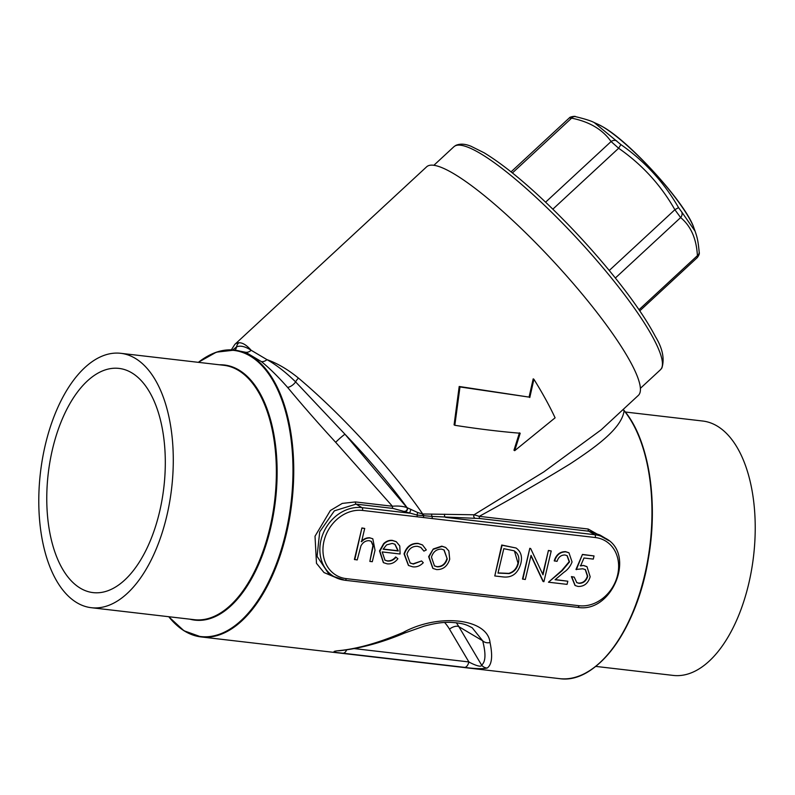 <?xml version="1.0" encoding="UTF-8"?>
<svg xmlns="http://www.w3.org/2000/svg" width="795" height="795" viewBox="0 0 795 795"><rect width="100%" height="100%" fill="white"/><g stroke="black" fill="none" stroke-linecap="round" stroke-linejoin="round"><path stroke-width="1.19" d="M298.483 378.112A155.78 28.769 47.2 0 1 422.702 513.977L474.059 514.782L543.78 471.922L601.189 429.807L638.335 395.403A155.78 28.769 -132.8 0 0 553.608 261.555A155.78 28.769 -132.8 0 0 426.667 166.781L234.853 344.374A155.78 28.769 47.2 0 1 238.818 342.764C242.455 342.556 246.569 345.05 251.15 350.267L266.991 359.648C277.455 363.355 287.959 369.506 298.483 378.112A7.602 4.214 130 0 0 295.621 381.898L345.01 434.269L406.871 507.568L417.852 512.606L422.702 513.977A2.276 1.282 89.9 0 0 422.711 515.617L417.107 515.041A2.276 1.173 96.6 0 1 417.067 516.79L362.52 510.44A35.715 29.822 120.6 0 0 324.012 541.007A35.715 29.822 120.6 0 0 346.272 578.641L579.048 605.72A35.715 29.822 120.6 0 0 617.566 575.163A35.715 29.822 120.6 0 0 595.296 537.529L417.067 516.79M519.463 432.808L513.958 450.238L514.703 450.676L520.198 433.235C500.015 431.596 478.222 428.942 454.829 425.295L454.084 424.858L459.202 386.489L529.072 397.103L533.197 378.847L533.912 379.275C542.568 393.207 549.623 406.066 555.099 417.822L514.703 450.676M595.733 666.399L673.176 675.412A128.045 66.065 -83.4 0 0 748.622 584.156A128.045 66.065 -83.4 0 0 702.78 421.032L625.337 412.019M166.682 516.442A128.045 66.065 -83.4 0 0 120.84 353.318A128.045 66.065 -83.4 0 0 40.416 472.876A128.045 66.065 -83.4 0 0 91.246 607.698A128.045 66.065 -83.4 0 0 166.682 516.442M159.487 512.179A112.85 58.224 -83.4 0 0 119.081 368.413A112.85 58.224 -83.4 0 0 48.207 473.78A112.85 58.224 -83.4 0 0 92.995 592.603A112.85 58.224 -83.4 0 0 159.487 512.179M417.852 512.606A2.276 0.904 108.6 0 0 417.107 515.041L393.068 508.432A2.276 1.173 96.6 0 1 392.402 506.236L335.659 442.308C318.298 423.397 302.289 405.092 287.611 387.413C278.121 376.661 269.386 368.065 261.426 361.626L245.645 352.274L234.585 350.108A144.382 74.492 96.6 0 1 292.669 494.629A144.382 74.492 96.6 0 1 201.205 636.944A144.382 74.492 96.6 0 1 176.291 624.791M586.471 672.52A144.004 74.303 96.6 0 0 644.884 575.679A144.004 74.303 96.6 0 0 624.532 411.124A0.755 0.586 140.7 0 0 624.105 410.737C621.819 428.286 596.19 446.74 570.244 463.803C542.707 480.736 512.378 498.246 479.266 516.343L588.161 529.013L608.831 540.65M335.281 577.329L323.992 572.539L316.48 563.327L315.019 536.218L330.372 510.509L342.267 503.414L355.395 501.933L392.402 506.236C397.977 505.749 402.797 506.196 406.871 507.568A2.276 1.908 120.6 0 1 404.705 511.265M346.65 649.903A7.602 3.925 96.6 0 1 343.082 653.222C332.916 652.278 331.306 651.443 338.272 650.707C357.104 648.929 378.738 642.837 403.174 632.432C438.79 612.985 487.633 618.54 490.038 642.539C492.84 656.114 491.906 664.62 487.226 668.038C482.486 669.032 474.953 668.804 464.628 667.373A7.602 3.925 -83.4 0 0 468.881 661.937L449.483 629.153A56.992 47.581 120.6 0 0 444.604 622.455M583.947 565.692L587.008 566.686L590.168 576.743C588.141 583.401 584.096 586.64 578.044 586.452L575.183 585.537L571.754 576.822L574.209 577.11L576.792 582.606L578.929 583.321C583.292 583.391 586.223 581.066 587.734 576.335L585.418 569.618L582.745 568.793L575.987 569.449L582.447 554.423L594.034 555.944L593.289 559.094L583.977 558.01L580.579 565.911L583.58 565.483L586.829 566.577M580.221 565.702L583.58 565.483M575.004 585.428L571.396 576.604L574.209 577.11M576.614 582.496L578.571 583.103C582.934 583.172 585.865 580.847 587.376 576.127L585.239 569.518M554.592 561.061C556.53 554.88 560.316 551.809 565.951 551.869L568.972 552.823L572.052 561.956C570.452 566.279 567.729 569.737 563.884 572.33L555.079 579.734L567.819 581.215L567.073 584.365L548.471 582.208L562.115 570.731L569.528 561.916L567.193 555.685L565.076 554.999C561.141 554.9 558.468 557.017 557.047 561.35L554.224 560.853C556.162 554.672 559.958 551.601 565.593 551.65L568.783 552.724M555.258 579.585L567.819 581.215M548.471 582.208L561.757 570.512L569.17 561.707L567.014 555.586M543.353 581.612L531.05 555.387L525.306 579.505L522.494 579.008L529.808 548.302L530.682 548.57L543.005 574.845L548.411 550.458L551.223 550.965L543.909 581.672L542.985 581.393L530.971 555.755M542.737 574.268L548.411 550.458M494.778 575.958L501.734 545.032L516.044 548.003C520.924 551.452 522.514 556.649 520.805 563.605C517.933 573.424 512.089 577.876 503.265 576.941L494.778 575.958L502.092 545.241L516.044 548.003M432.788 568.316L428.644 556.619L433.285 548.977L441.791 546.145L445.568 547.427M408.401 565.384L404.049 553.886C406.563 546.543 411.234 543.045 418.061 543.392L422.324 544.863M423.924 551.124L420.853 547.387L417.584 546.334C412.426 546.026 408.868 548.63 406.931 554.135L410.18 563.029L413.38 564.053L421.579 560.962L423.278 562.721C420.128 565.961 416.6 567.332 412.684 566.805L408.58 565.493L404.407 554.095C406.921 546.761 411.591 543.263 418.418 543.601L422.503 544.963L426.319 549.931L423.924 551.124L420.674 547.278M410.001 562.92L413.012 563.844L421.579 560.962M384.82 560.117L387.175 560.833C390.415 561.151 393.247 559.869 395.662 556.967L397.897 558.726C394.926 562.592 391.359 564.291 387.185 563.844L383.518 562.681L379.871 551.114L383.965 543.889C386.638 541.325 389.57 540.232 392.78 540.62L396.327 541.763L399.786 545.976L400.104 554.016L382.206 551.929L384.999 560.227L387.533 561.051C390.772 561.369 393.604 560.077 396.019 557.186M383.339 562.572L379.513 550.905L383.607 543.681C386.271 541.107 389.212 540.024 392.422 540.401L396.149 541.653M370.261 537.996L372.825 538.821L375.031 550.239L372.298 561.707L369.844 561.419L373.292 545.718L371.335 541.375L369.178 540.699C365.67 540.57 362.927 542.289 360.96 545.857L357.213 559.948L354.401 559.451L361.904 527.95L364.716 528.446L361.546 541.743C364.14 539.03 367.042 537.778 370.261 537.996L372.646 538.712M361.188 541.534C363.782 538.821 366.684 537.569 369.904 537.788M369.844 561.419L372.934 545.509L371.146 541.276M232.786 349.939L236.542 346.888C240.319 345.288 245.198 346.421 251.15 350.267A7.602 6.628 -70.3 0 1 245.645 352.274M238.818 342.764A7.602 7.394 84.5 0 0 236.542 346.888A7.602 7.225 -124.5 0 1 235.131 350.168M475.012 518.221A2.276 1.769 -90.5 0 1 474.059 514.782L479.266 516.343A2.276 1.173 -83.4 0 0 479.922 518.539L432.023 516.412A2.276 1.173 96.6 0 1 432.073 518.529M624.095 410.578A0.755 0.566 141.3 0 0 623.995 410.369L624.443 410.906C648.68 439.536 658.618 501.307 648.332 558.815C637.004 629.362 596.389 684.435 559.432 678.622A144.382 74.492 -83.4 0 0 650.886 536.317A144.382 74.492 -83.4 0 0 624.105 410.737L623.697 410.2A7.602 6.956 -1.3 0 1 622.803 409.793M335.659 442.308A7.602 0.517 137.9 0 1 345.01 434.269A148.188 27.368 -132.8 0 1 407.12 507.717A2.276 1.908 120.6 0 1 404.963 511.423M639.001 309.732L697.404 255.662A5.317 4.293 175.9 0 0 699.183 252.154L699.183 252.154C699.67 253.426 699.053 255.225 697.334 257.56L697.404 255.662C696.47 238.768 690.885 226.078 680.639 217.572L674.875 209.721C660.874 185.076 642.121 164.585 618.639 148.248L611.077 141.54C602.62 129.515 589.463 121.724 571.605 118.147L569.369 117.879L511.076 171.849M261.426 361.626A7.602 5.963 -50.7 0 0 266.991 359.648C276.233 364.816 285.783 372.239 295.621 381.898A7.602 3.756 139.6 0 1 287.611 387.413M681.693 211.917L695.118 231.246L693.866 227.807A77.065 14.231 -132.8 0 0 655.855 174.294A77.065 14.231 -132.8 0 0 602.779 126.812A77.065 14.231 -132.8 0 0 598.039 124.298L594.203 122.559L620.875 144.581C644.775 161.286 663.994 182.293 678.542 207.614L681.693 211.917A5.317 4.71 130.8 0 1 680.639 217.572L615.36 278.012M569.369 117.879C569.916 116.676 575.799 115.921 575.401 116.617L575.401 116.617A5.317 4.124 102 0 0 571.605 118.147L512.427 172.942M616.741 140.924A5.317 4.551 143.5 0 0 611.077 141.54L545.608 202.168M620.875 144.581L618.639 148.248L552.853 209.155M678.542 207.614L674.875 209.721L609.248 270.489M444.713 514.176A2.276 1.51 -86.5 0 0 445.518 517.346L594.74 534.707A37.991 31.721 -59.4 0 1 605.462 538.294L599.887 534.985L588.827 531.209L479.922 518.539M355.395 501.933A2.276 1.173 -83.4 0 0 356.051 504.119L334.377 510.837L319.709 531.815L317.086 556.371L328.365 573.284L333.95 576.584A37.991 31.721 -59.4 0 1 323.028 533.773A37.991 31.721 -59.4 0 1 361.964 507.627L356.051 504.119L393.068 508.432M354.759 559.66L361.904 527.95M362.262 528.168L364.716 528.446M383.12 549.206L398.305 550.975L395.006 544.297L392.253 543.392L386.589 544.893L383.12 549.206M383.21 549.047L397.947 550.756L394.827 544.187M433.643 549.196L442.149 546.364L445.747 547.536L448.867 550.945L449.712 559.243C447.436 566.279 443.073 569.737 436.614 569.598L432.967 568.425L429.002 556.838L433.285 548.977M441.483 549.116C436.534 549.097 433.196 551.77 431.456 557.136L434.487 565.921L437.26 566.835C442.189 566.944 445.518 564.321 447.247 558.974L444.117 549.981L441.483 549.116M447.247 558.974L443.928 549.882M434.318 565.811L436.902 566.626C441.831 566.736 445.16 564.112 446.889 558.766M497.988 573.096L509.138 573.583C514.007 572.122 517.078 568.703 518.35 563.307C519.711 557.494 518.231 553.31 513.928 550.746L503.801 548.679L497.988 573.096M514.633 551.134L513.928 550.746M498.028 572.927L508.78 573.374C513.64 571.913 516.71 568.485 517.992 563.098L514.444 551.024M548.769 550.677L551.223 550.965M522.852 579.227L529.808 548.302M530.166 548.51L530.682 548.57M576.345 569.667L582.447 554.423M582.805 554.632L594.034 555.944M487.226 668.038A7.602 7.394 -128 0 1 481.621 665.127C485.685 661.837 486.023 653.719 482.654 640.77L472.17 627.742C467.669 625.595 464.966 623.042 449.463 622.316C444.166 622.346 438.075 622.455 424.152 626.142L404.476 633.098A7.602 1.829 -112.4 0 1 403.174 632.432M404.933 631.727L402.29 632.81M490.038 642.539A7.602 6.559 165.3 0 1 482.654 640.77L458.874 626.689L481.621 665.127C481.502 668.168 471.912 663.755 468.881 661.937L354.391 648.621M404.476 633.098C381.67 642.698 359.887 648.581 339.117 650.767L339.117 650.767A7.602 4.551 -95 0 1 338.272 650.707M431.794 514.047A2.276 1.352 -90.5 0 0 432.023 516.412L422.711 515.617M362.52 510.44A2.276 1.173 -83.4 0 0 361.964 507.627L409.634 513.173L410.916 509.337M454.829 425.295L459.977 386.946L459.202 386.489M459.977 386.946L529.072 397.103M529.788 397.53L533.912 379.275M207.545 356.21A144.382 74.492 96.6 0 1 234.585 350.108L216.369 352.165L198.283 362.331M464.628 667.373L343.082 653.222M91.246 607.698L194.328 619.693A128.045 66.065 -83.4 0 0 269.763 528.437A128.045 66.065 -83.4 0 0 223.922 365.312L120.84 353.318M168.769 616.721A144.004 74.303 -83.4 0 0 285.534 533.872A144.004 74.303 -83.4 0 0 275.766 385.794A144.004 74.303 -83.4 0 0 198.372 362.341M219.42 364.796A128.422 66.263 96.6 0 1 270.509 528.605A128.422 66.263 96.6 0 1 189.826 619.166M651.642 531.567A128.045 66.065 96.6 0 1 648.799 556.023M640.392 388.328L660.416 369.784A151.984 28.063 -132.8 0 0 605.293 270.529A151.984 28.063 -132.8 0 0 480.319 153.465A151.984 28.063 -132.8 0 0 453.905 146.737L433.881 165.28M595.296 537.529A2.276 1.173 96.6 0 0 594.74 534.707L588.827 531.209A2.276 1.173 -83.4 0 1 588.161 529.013M344.682 580.171A37.991 31.721 -59.4 0 1 333.95 576.584L344.931 580.261A2.276 1.173 96.6 0 1 344.682 580.171M456.28 622.733A64.594 53.921 -59.4 0 1 458.874 626.689A7.602 3.806 -30.6 0 0 449.483 629.153M423.596 513.987A2.276 1.312 92 0 0 423.576 515.697A2.276 1.202 100.2 0 1 423.427 517.227M346.272 578.641A2.276 1.173 96.6 0 1 344.931 580.261L577.707 607.35A2.276 1.173 96.6 0 1 577.448 607.261M579.048 605.72A2.276 1.173 96.6 0 1 577.707 607.35C612.239 613.621 636.338 553.956 605.462 538.294M623.21 409.405L623.995 410.369A0.755 0.566 141.3 0 0 623.697 410.2M559.432 678.622L201.205 636.944L183.953 630.753L168.689 616.711M234.853 344.374L231.335 349.87M453.905 146.737L455.783 145.405C460.017 143.507 465.115 143.806 471.077 146.29L484.175 152.819C508.253 167.556 537.191 192.44 570.989 227.489C591.321 248.785 609.447 269.903 625.357 290.831C638.604 308.331 648.591 323.545 655.338 336.474C662.553 348.24 664.739 358.754 661.887 368.015L660.416 369.784M697.334 257.56L639.776 310.855M575.401 116.617C584.901 118.922 591.162 120.9 594.193 122.559L594.193 122.559M699.183 252.154C697.98 239.116 696.877 236.711 695.118 231.236M598.039 124.298L603.157 127.011C630.485 142.365 686.165 203.848 693.866 227.807M339.117 650.767L337.209 650.807"/></g></svg>
